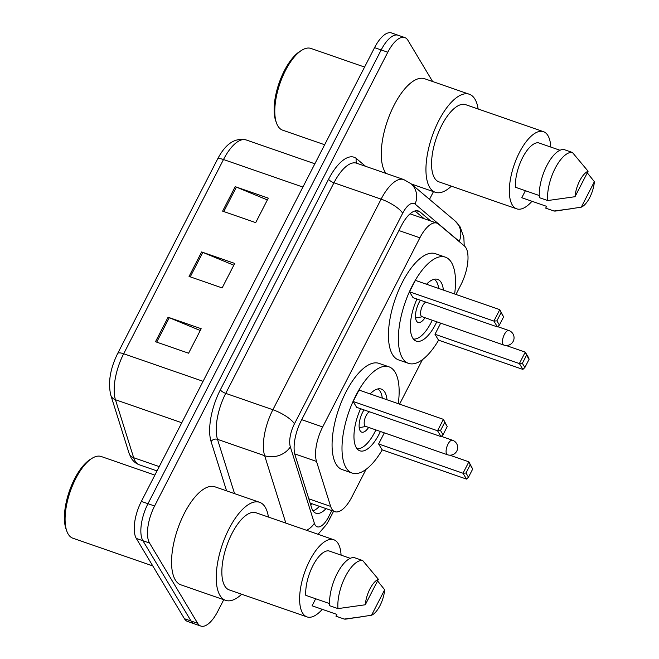 <?xml version="1.0" encoding="UTF-8"?>
<svg xmlns="http://www.w3.org/2000/svg" width="659" height="659" viewBox="0 0 659 659"><rect width="100%" height="100%" fill="white"/><g stroke="black" fill="none" stroke-linecap="round" stroke-linejoin="round"><path stroke-width="0.99" d="M455.954 294.449L460.888 284.836A28.823 11.862 109.1 0 0 464.455 246.005L438.49 224.068A28.823 11.862 109.1 0 0 436.851 223.121A28.823 11.862 109.1 0 0 419.882 237.817L322.679 426.958A28.823 11.862 109.1 0 0 316.501 461.432L330.637 506.392A28.823 11.862 109.1 0 0 331.749 508.937A28.823 11.862 109.1 0 0 334.887 511.689A28.823 11.862 109.1 0 0 351.857 497.001L366.075 469.332M399.576 404.132L422.444 359.649M430.764 221.012L420.014 211.934A28.823 11.862 109.1 0 0 418.383 210.987A28.823 11.862 109.1 0 0 401.413 225.683L301.237 420.607A28.823 11.862 109.1 0 0 295.059 455.081L311.666 507.908A28.823 11.862 109.1 0 0 312.778 510.461A28.823 11.862 109.1 0 0 315.916 513.213A28.823 11.862 109.1 0 0 326.032 508.616M319.409 506.318A28.823 11.862 -70.9 0 1 313.025 510.849M223.747 599.706L217.767 611.363A28.823 11.862 -70.9 0 1 200.797 626.05A28.823 11.862 -70.9 0 1 197.659 623.299L149.535 543.024A28.823 11.862 -70.9 0 1 154.593 505.997L387.797 52.234A28.823 11.862 -70.9 0 1 404.766 37.547A28.823 11.862 -70.9 0 1 407.905 40.29L432.609 81.51M433.465 191.645L429.511 199.347M200.797 626.05L187.56 621.453A28.823 11.862 -70.9 0 1 184.421 618.71L136.298 538.436L142.912 540.726A28.823 11.862 -70.9 0 1 147.978 503.698L381.182 49.936A28.823 11.862 -70.9 0 1 398.151 35.248A28.823 11.862 -70.9 0 0 381.182 49.936L147.978 503.698A28.823 11.862 -70.9 0 0 142.912 540.726L191.044 621L142.912 540.726L149.535 543.024M194.174 623.752A28.823 11.862 -70.9 0 1 191.044 621A28.823 11.862 -70.9 0 0 194.174 623.752M414.964 210.962L424.149 218.714M136.298 538.436A28.823 11.862 -70.9 0 1 141.356 501.408L374.559 47.637A28.823 11.862 -70.9 0 1 391.528 32.95L404.766 37.547M168.086 317.234L201.176 328.717L188.598 353.208L155.499 341.724L168.086 317.234A7.686 2.282 -152.8 0 1 169.264 317.687L156.702 342.136M235.197 186.662L268.287 198.137L255.708 222.627L222.61 211.144L235.197 186.662A7.686 2.282 -152.8 0 1 236.375 187.107L223.805 211.555M201.638 251.944L234.736 263.427L222.149 287.917L189.059 276.434L201.638 251.944A7.686 2.282 -152.8 0 1 202.815 252.397L190.253 276.846M233.813 265.223L202.815 252.397M267.365 199.941L236.375 187.107M200.254 330.513L169.264 317.687M152.781 565.933L72.885 538.214A43.239 17.793 -70.9 0 1 68.182 534.087A43.239 17.793 -70.9 0 1 66.823 531.179A43.239 17.793 -70.9 0 1 70.249 491.532A43.239 17.793 -70.9 0 1 92.112 458.277A43.239 17.793 -70.9 0 1 101.231 456.514L154.865 475.123M241.655 594.229A51.888 21.352 -70.9 0 1 225.592 600.349A51.888 21.352 -70.9 0 1 219.949 595.398A51.888 21.352 -70.9 0 1 225.51 536.335A51.888 21.352 -70.9 0 1 259.605 502.306A51.888 21.352 -70.9 0 1 265.248 507.257A51.888 21.352 -70.9 0 1 268.427 517.068M225.592 600.349L180.912 584.846A51.888 21.352 -70.9 0 1 175.278 579.895A51.888 21.352 -70.9 0 1 180.838 520.832A51.888 21.352 -70.9 0 1 214.933 486.812L259.605 502.306M322.267 609.336A40.833 16.804 -70.9 0 1 306.987 616.898A40.833 16.804 -70.9 0 1 302.547 613.002A40.833 16.804 -70.9 0 1 306.921 566.509A40.833 16.804 -70.9 0 1 333.759 539.729A40.833 16.804 -70.9 0 1 338.199 543.626A40.833 16.804 -70.9 0 1 341.074 555.133M306.987 616.898L229.217 589.912A40.833 16.804 -70.9 0 1 224.777 586.016A40.833 16.804 -70.9 0 1 229.151 539.532A40.833 16.804 -70.9 0 1 255.989 512.751L333.759 539.729M350.291 558.33L328.676 550.833A28.823 11.862 -70.9 0 0 312.852 565.768A28.823 11.862 -70.9 0 0 305.801 595.341L329.574 603.595M365.292 604.773A19.218 7.908 -70.9 0 1 378.39 579.294L365.292 604.773L337.976 608.611A30.751 12.653 -70.9 0 1 345.448 576.419A30.751 12.653 -70.9 0 1 362.689 560.529L354.41 557.654A30.751 12.653 -70.9 0 0 337.169 573.544A30.751 12.653 -70.9 0 0 329.706 605.736L337.976 608.611M378.39 579.294L362.689 560.529M371.561 615.226L384.658 589.747A19.218 7.908 -70.9 0 1 371.561 615.226L346.099 619.073A30.751 12.653 -70.9 0 1 344.245 619.065L335.966 616.19L336.889 614.41L312.069 605.794L315.677 598.767M66.823 531.179L66.065 529.103A41.319 17.002 -70.9 0 1 69.343 491.21A41.319 17.002 -70.9 0 1 90.234 459.438L92.112 458.277M377.558 580.909L384.658 589.747M361.775 616.799L344.245 619.065M382.236 449.858A56.213 23.131 -70.9 0 1 352.145 473.047A56.213 23.131 -70.9 0 1 346.033 467.684A56.213 23.131 -70.9 0 1 352.054 403.695A56.213 23.131 -70.9 0 1 388.991 366.832A56.213 23.131 -70.9 0 1 395.103 372.195A56.213 23.131 -70.9 0 1 398.258 403.679M352.145 473.047L342.21 469.603A56.213 23.131 -70.9 0 1 336.106 464.241A56.213 23.131 -70.9 0 1 342.128 400.252A56.213 23.131 -70.9 0 1 379.065 363.389L388.991 366.832M380.391 431.488A32.67 13.444 -70.9 0 1 359.855 450.805A32.67 13.444 -70.9 0 1 356.305 447.692A32.67 13.444 -70.9 0 1 360.597 408.712M370.152 393.925A32.67 13.444 -70.9 0 1 381.281 389.074A32.67 13.444 -70.9 0 1 384.831 392.187A32.67 13.444 -70.9 0 1 387.006 399.774M378.612 443.968L382.121 449.817L466.514 479.101L463.005 473.244L378.612 443.968L384.321 432.848M353.142 401.488L356.651 407.336L441.044 436.62L437.535 430.764L353.142 401.488L359.015 390.062L443.408 419.338L447.23 426.562L444.726 422.386L440.525 430.541L443.037 434.726L447.23 426.562M465.995 473.022L468.5 477.207L472.701 469.043L470.188 464.859L465.995 473.022L463.005 473.244L468.87 461.819L449.735 455.18M470.188 464.859L468.87 461.819L472.701 469.043M440.525 430.541L437.535 430.764L443.408 419.338L444.726 422.386M441.044 436.62L443.037 434.726M466.514 479.101L468.5 477.207M377.731 388.958A31.706 13.048 -70.9 0 1 380.276 391.57A31.706 13.048 -70.9 0 1 382.294 398.135M375.869 429.915A31.706 13.048 -70.9 0 1 357.005 448.697M364.015 409.898A14.416 5.931 109.1 0 0 360.143 430.747A14.416 5.931 109.1 0 0 361.709 432.123A14.416 5.931 109.1 0 0 368.653 427.411M369.608 411.834A7.686 3.163 109.1 0 0 365.135 417.93A7.686 3.163 109.1 0 0 364.732 425.607A7.686 3.163 109.1 0 0 365.564 426.34L447.477 454.759A7.686 7.686 0 0 0 456.827 451.011A7.686 7.686 0 0 0 452.511 440.237A7.686 3.163 109.1 0 0 447.988 444.15A7.686 3.163 109.1 0 0 446.637 454.026A7.686 3.163 109.1 0 0 447.477 454.759M324.656 144.741L282.596 130.153A43.239 17.793 -70.9 0 1 277.9 126.026A43.239 17.793 -70.9 0 1 276.533 123.118A43.239 17.793 -70.9 0 1 279.96 83.462A43.239 17.793 -70.9 0 1 301.83 50.216A43.239 17.793 -70.9 0 1 310.949 48.445L364.584 67.061M451.374 186.167A51.888 21.352 -70.9 0 1 435.311 192.288A51.888 21.352 -70.9 0 1 429.668 187.337A51.888 21.352 -70.9 0 1 435.228 128.274A51.888 21.352 -70.9 0 1 469.323 94.245A51.888 21.352 -70.9 0 1 474.966 99.196A51.888 21.352 -70.9 0 1 478.146 109.007M386.092 173.432A51.888 21.352 -70.9 0 1 384.988 171.834A51.888 21.352 -70.9 0 1 390.548 112.771A51.888 21.352 -70.9 0 1 424.643 78.742L469.323 94.245M531.986 201.275A40.833 16.804 -70.9 0 1 516.697 208.829A40.833 16.804 -70.9 0 1 512.257 204.933A40.833 16.804 -70.9 0 1 516.64 158.448A40.833 16.804 -70.9 0 1 543.477 131.668A40.833 16.804 -70.9 0 1 547.909 135.565A40.833 16.804 -70.9 0 1 550.792 147.072M516.697 208.829L438.927 181.851A40.833 16.804 -70.9 0 1 434.487 177.955A40.833 16.804 -70.9 0 1 438.869 131.462A40.833 16.804 -70.9 0 1 465.699 104.682L543.477 131.668M560.01 150.268L538.395 142.764A28.823 11.862 -70.9 0 0 522.571 157.707A28.823 11.862 -70.9 0 0 515.519 187.28L539.284 195.534M575.01 196.712A19.218 7.908 -70.9 0 1 588.108 171.233L575.01 196.712L547.695 200.55A30.751 12.653 -70.9 0 1 555.158 168.358A30.751 12.653 -70.9 0 1 572.407 152.468L564.129 149.593A30.751 12.653 -70.9 0 0 546.888 165.483A30.751 12.653 -70.9 0 0 539.416 197.675L547.695 200.55M588.108 171.233L572.407 152.468M581.279 207.165L594.377 181.678A19.218 7.908 -70.9 0 1 581.279 207.165L555.817 211.012A30.751 12.653 -70.9 0 1 553.955 211.004L545.685 208.129L546.599 206.349L521.78 197.733L525.396 190.706M276.533 123.118L275.783 121.034A41.319 17.002 -70.9 0 1 279.054 83.149A41.319 17.002 -70.9 0 1 299.952 51.377L301.83 50.216M587.276 172.847L594.377 181.678M571.493 208.738L553.955 211.004M438.606 340.168A56.213 23.131 -70.9 0 1 408.514 363.356A56.213 23.131 -70.9 0 1 402.402 357.994A56.213 23.131 -70.9 0 1 408.423 294.013A56.213 23.131 -70.9 0 1 445.369 257.15A56.213 23.131 -70.9 0 1 451.473 262.513A56.213 23.131 -70.9 0 1 454.628 293.988M408.514 363.356L398.588 359.913A56.213 23.131 -70.9 0 1 392.476 354.55A56.213 23.131 -70.9 0 1 398.497 290.561A56.213 23.131 -70.9 0 1 435.434 253.699L445.369 257.15M436.76 321.798A32.67 13.444 -70.9 0 1 416.233 341.115A32.67 13.444 -70.9 0 1 412.682 338.001A32.67 13.444 -70.9 0 1 416.974 299.021M426.521 284.235A32.67 13.444 -70.9 0 1 437.65 279.391A32.67 13.444 -70.9 0 1 441.201 282.505A32.67 13.444 -70.9 0 1 443.383 290.084M434.981 334.278L438.49 340.135L522.884 369.411L519.374 363.562L434.981 334.278L440.698 323.165M409.519 291.797L413.028 297.654L497.413 326.93L493.904 321.081L409.519 291.797L415.384 280.372L499.777 309.656L503.6 316.88L501.095 312.696L496.902 320.859L499.407 325.035L503.6 316.88M522.365 363.34L524.877 367.516L529.07 359.353L526.566 355.176L522.365 363.34L519.374 363.562L525.248 352.137L506.112 345.497M526.566 355.176L525.248 352.137L528.757 357.985L529.07 359.353M496.902 320.859L493.904 321.081L499.777 309.656L501.095 312.696M497.413 326.93L499.407 325.035M522.884 369.411L524.877 367.516M434.108 279.276A31.706 13.048 -70.9 0 1 436.645 281.887A31.706 13.048 -70.9 0 1 438.672 288.453M432.246 320.233A31.706 13.048 -70.9 0 1 413.374 339.014M420.384 300.207A14.416 5.931 109.1 0 0 416.513 321.057A14.416 5.931 109.1 0 0 418.078 322.432A14.416 5.931 109.1 0 0 425.022 317.72M425.978 302.151A7.686 3.163 109.1 0 0 421.505 308.239A7.686 3.163 109.1 0 0 421.101 315.916A7.686 3.163 109.1 0 0 421.941 316.649L503.847 345.069A7.686 7.686 0 0 0 513.204 341.321A7.686 7.686 0 0 0 508.888 330.546A7.686 3.163 109.1 0 0 504.357 334.467A7.686 3.163 109.1 0 0 503.006 344.336A7.686 3.163 109.1 0 0 503.847 345.069M308.807 498.822L330.637 506.392M311.855 503.698A28.823 22.974 162.5 0 1 310.719 504.901M294.73 453.878L316.501 461.432M301.707 419.676L322.679 426.958M398.917 230.543L419.882 237.817M460.031 242.265A19.218 7.908 109.1 0 0 459.232 241.375L415.088 204.084A19.218 7.908 109.1 0 0 402.682 213.244L294.449 423.836A19.218 7.908 109.1 0 0 290.331 446.827L314.368 523.254A19.218 7.908 109.1 0 0 315.109 524.959A19.218 7.908 109.1 0 0 328.512 516.994L331.79 510.618M318.05 534.284L326.518 524.482L329.055 520.042A19.218 5.7 -152.8 0 0 328.512 516.994M464.224 245.807L463.854 237.504L460.163 226.951L455.089 220.946A19.218 17.299 130.2 0 1 459.232 241.375M226.572 490.848L211.078 441.563A43.239 17.793 -70.9 0 1 220.337 389.848L328.569 179.256A43.239 17.793 -70.9 0 1 356.478 158.638L365.564 166.307M154.593 505.997L141.356 501.408M197.659 623.299L184.421 618.71M387.797 52.234L374.559 47.637M285.849 523.106L264.654 455.707L217.495 439.339L234.563 493.616M290.331 446.827A19.218 15.322 162.5 0 1 264.654 455.707A38.436 15.816 -70.9 0 1 272.892 409.733L225.732 393.374A38.436 15.816 109.1 0 0 217.495 439.339A4.802 3.83 -17.5 0 0 211.078 441.563M294.449 423.836A19.218 5.7 -152.8 0 0 272.892 409.733L381.116 199.142L333.956 182.782L225.732 393.374A4.802 1.425 27.2 0 1 220.337 389.848M402.682 213.244A19.218 5.7 -152.8 0 0 381.116 199.142A38.436 15.816 -70.9 0 1 403.745 179.553L356.585 163.193A38.436 15.816 109.1 0 0 333.956 182.782A4.802 1.425 27.2 0 1 328.569 179.256M356.478 158.638A4.802 4.325 -49.8 0 0 357.153 163.391M455.089 220.946L410.936 183.663A19.218 17.299 130.2 0 1 415.088 204.084M314.368 523.254A19.218 15.322 162.5 0 1 306.657 530.33M416.513 210.715L420.014 211.934M203.079 381.314L123.678 353.759A9.605 2.85 -152.8 0 0 117.632 353.553L217.462 159.305A9.605 2.85 27.2 0 1 223.5 159.519L123.678 353.759A38.436 15.816 109.1 0 0 115.44 399.733L133.67 457.725A38.436 15.816 109.1 0 0 135.161 461.127A38.436 15.816 109.1 0 0 139.337 464.793L157.023 470.93M139.337 464.793C135.886 463.557 133.143 461.267 131.116 457.906L129.073 453.301A9.605 7.661 162.5 0 0 133.67 457.725L159.247 466.597M217.462 159.305C225.378 143.901 234.925 137.443 246.128 139.93A38.436 15.816 109.1 0 0 223.5 159.519L302.901 187.065M181.785 422.749L115.44 399.733A9.605 7.661 162.5 0 1 110.836 395.301C107.845 382.83 110.111 368.908 117.632 353.553M310.158 503.114L334.887 511.689M410.087 213.837L436.851 223.121M410.936 183.663L403.745 179.553M329.055 520.042L333.578 511.236M129.073 453.301L110.836 395.301M246.128 139.93L314.87 163.786M365.91 426.455L359.213 427.675M441.324 436.357L452.511 440.237M435.311 192.288L411.282 183.952M422.279 316.773L415.582 317.984M497.693 326.666L508.888 330.546"/></g></svg>
